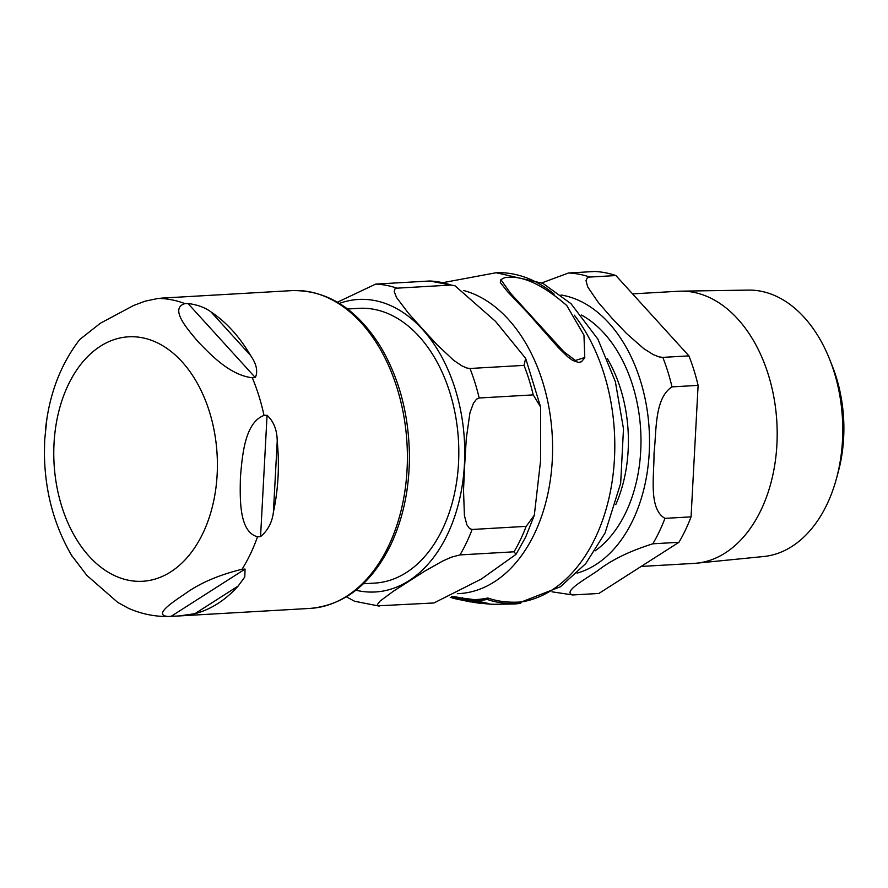 <?xml version="1.0" encoding="UTF-8"?>
<svg xmlns="http://www.w3.org/2000/svg" width="888" height="888" viewBox="0 0 888 888"><rect width="100%" height="100%" fill="white"/><g stroke="black" fill="none" stroke-linecap="round" stroke-linejoin="round"><path stroke-width="1.33" d="M504.417 277.789L500.876 279.653L510.578 293.295L563.858 351.737L575.435 360.484L584.77 357.498L583.96 335.142L566.744 305.505C541.824 283.883 521.045 274.647 504.417 277.789M462.304 599.567L462.038 598.712M470.396 599.666L466.977 600.01M451.892 596.525L460.95 598.223A162.881 108.625 86.7 0 1 458.452 597.369L452.281 596.325M452.547 597.902L450.216 597.346M462.548 597.646L462.826 598.479L470.662 599.123M487.168 599.411A161.105 107.448 86.7 0 1 476.123 600.799L476.745 599.5A159.851 106.604 -93.3 0 0 487.845 597.99C497.558 601.487 508.691 602.808 521.256 601.953L520.623 603.296C508.058 604.151 496.903 602.852 487.168 599.411L487.845 597.99M476.123 600.799L488.988 603.618A164.713 109.846 86.7 0 1 478.477 603.085L490.853 604.184A165.801 110.567 -93.3 0 0 495.915 604.284L514.418 603.995A166.511 111.044 -93.3 0 0 520.623 603.296M478.477 603.085A164.713 109.846 86.7 0 1 474.902 602.564L475.424 601.454M478.443 601.853A163.481 109.024 -93.3 0 0 480.896 602.108M474.902 602.564L461.882 600.066L462.448 598.889L478.421 601.853M461.882 600.066A161.105 107.448 86.7 0 1 454.156 598.479A161.105 107.448 86.7 0 1 452.48 598.035L453.013 596.925L476.545 599.922M451.781 596.581L454.112 597.202A159.851 106.604 -93.3 0 0 462.448 598.889M471.395 600.854L476.823 601.01M584.504 358.019L581.507 361.749L578.576 362.448L572.682 360.417L567.854 356.909L558.374 347.652L527.383 312.498L507.514 291.641L500.344 282.539L500.876 279.653M347.552 308.991L358.941 308.336A137.607 91.775 86.7 0 1 446.342 382.34A137.607 91.775 86.7 0 1 442.579 529.026A137.607 91.775 86.7 0 1 374.769 583.094L363.381 583.749M514.03 551.803L459.984 554.911L451.504 557.142L442.79 560.983L424.986 571.028L393.44 591.197L380.186 600.976L377.444 604.473L377.955 605.827L433.955 602.963L481.352 579.032L516.039 554.334L514.03 551.803A161.194 107.504 -93.3 0 0 520.534 539.56A161.194 107.504 -93.3 0 0 526.162 526.362L534.321 515.24L540.559 460.939L540.614 407.015L533.211 394.883A161.194 107.504 -93.3 0 0 524.02 365.379L525.663 358.375L495.493 321.345L455.011 285.803L451.004 285.059A161.194 107.504 -93.3 0 0 429.681 280.997L455.022 285.803M533.211 394.883L479.176 397.991L476.545 399.145L473.426 403.241L469.941 412.82L466.3 438.439L464.724 464.357L463.514 490.254L464.424 515.617L466.899 524.852L469.597 528.615L472.127 529.47L526.162 526.362M451.004 285.059L396.969 288.167L394.949 288.922L394.216 291.497L396.47 297.413L408.347 313.12L422.544 328.96L437.118 344.777L453.557 360.217L461.76 365.789L466.855 368.021L469.985 368.487L524.02 365.379M337.44 302.209L375.646 284.105L429.681 280.997M379.176 606.082L354.578 601.254L346.42 596.858M158.164 298.435L145.121 301.176L133.655 305.472L100.377 323.232L79.709 339.538M46.898 418.648L44.678 439.993L44.4 455.355M71.351 555.033L86.858 575.402L117.738 602.397L128.372 608.236C140.781 613.73 153.691 616.494 167.099 616.505L168.143 616.472C152.769 615.251 172.439 602.308 184.715 594.039C199.356 583.316 218.459 575.058 242.024 569.264L245.066 569.086L244.777 576.989L238.139 586.058A159.152 106.138 86.7 0 1 194.927 613.675L179.209 615.939L168.143 616.472M260.561 536.596L257.52 536.774C238.839 531.901 239.982 498.579 240.415 477.278C242.269 455.899 244.711 422.51 264.025 415.44L267.066 415.273C273.726 421.467 277.112 430.092 277.223 441.136A159.152 106.138 86.7 0 1 273.415 512.11C272.172 522.333 267.887 530.491 260.561 536.596L267.066 415.273M252.292 377.755C229.97 375.213 210.8 354.867 198.235 341.88C187.102 328.804 169.231 308.38 184.915 303.641L187.956 303.474C197.569 304.751 205.294 307.603 211.1 312.01A159.152 106.138 86.7 0 1 250.516 355.367C256.521 363.947 258.119 371.351 255.322 377.589L252.292 377.755A159.152 106.138 86.7 0 1 264.025 415.44M829.681 359.418L832.256 365.9A118.648 79.121 86.7 0 1 838.35 471.572L836.529 478.31A133.478 89.011 -93.3 0 0 829.681 359.418A133.478 89.011 -93.3 0 0 748.373 290.099L680.796 291.164A136.297 90.898 -93.3 0 0 678.265 291.253L632.578 293.884M641.147 566.444L693.939 563.403A136.297 90.898 -93.3 0 0 696.458 563.203A136.297 90.898 -93.3 0 0 761.116 509.845A136.297 90.898 -93.3 0 0 765.467 366.245A136.297 90.898 -93.3 0 0 680.796 291.164M615.906 275.558L688.922 355.877L662.814 357.376L659.007 356.887L653.135 354.534L643.767 348.629L626.628 333.599L611.832 318.048L598.29 302.431L587.767 287.024L586.002 280.675L587.223 277.922L589.799 277.056L615.906 275.558A161.194 107.504 -93.3 0 0 594.583 271.495L568.475 272.993L541.935 282.861M698.112 385.381L691.064 516.86L664.957 518.359C648.185 508.868 654.334 474.858 654.001 453.457C656.643 431.89 654.112 398.368 672.005 386.879L698.112 385.381A161.194 107.504 -93.3 0 0 688.922 355.877M552.003 591.819L572.76 594.96C561.815 591.885 586.713 578.488 598.312 570.218C611.91 559.729 630.08 550.926 652.824 543.8L678.932 542.302A161.194 107.504 -93.3 0 0 691.064 516.86M678.932 542.302L598.867 593.462L572.76 594.96M696.458 563.203L763.724 556.51A133.478 89.011 -93.3 0 0 827.028 504.251A133.478 89.011 -93.3 0 0 836.529 478.31M521.234 601.997A165.279 110.223 -93.3 0 0 595.315 537.851A165.279 110.223 -93.3 0 0 574.347 315.207M554.168 294.139A165.279 110.223 -93.3 0 0 496.126 272.738L443.401 282.562M457.309 593.684A152.947 101.998 -93.3 0 0 534.565 533.499A152.947 101.998 -93.3 0 0 463.603 290.498M355.955 590.231A146.509 97.702 -93.3 0 0 447.474 534.409A146.509 97.702 -93.3 0 0 446.209 365.756A146.509 97.702 -93.3 0 0 339.427 303.407M459.984 554.911A161.194 107.504 -93.3 0 0 466.489 542.679A161.194 107.504 -93.3 0 0 472.127 529.47M479.176 397.991A161.194 107.504 -93.3 0 0 469.985 368.487M396.969 288.167A161.194 107.504 -93.3 0 0 375.646 284.105M171.184 616.294L245.066 569.086M194.927 613.675L238.139 586.058M273.415 512.11L277.223 441.136M257.52 536.774A159.152 106.138 86.7 0 1 250.505 553.812A159.152 106.138 86.7 0 1 242.024 569.264M202.964 533.155A122.422 81.641 86.7 0 1 89.177 556.343A122.422 81.641 86.7 0 1 68.21 384.926A122.422 81.641 86.7 0 1 181.996 361.738A122.422 81.641 86.7 0 1 202.964 533.155M157.676 298.457A159.152 106.138 86.7 0 1 184.915 303.641M255.322 377.589L187.956 303.474M250.516 355.367L211.1 312.01M388.633 545.854A159.152 106.138 86.7 0 1 310.19 608.402C344.566 605.15 371.428 583.949 390.787 544.788C403.241 518.237 409.457 488.511 409.424 455.6C408.846 413.642 398.823 376.679 379.343 344.699C355.611 307.936 326.462 289.91 291.886 290.62A159.152 106.138 86.7 0 1 361.372 323.021A159.152 106.138 86.7 0 1 388.633 545.854M595.049 550.904A127.994 85.359 -93.3 0 0 625.885 512.343A127.994 85.359 -93.3 0 0 581.462 315.029M607.337 358.608A119.991 80.02 86.7 0 1 615.75 504.639M577.067 573.137A140.792 93.895 -93.3 0 0 632.922 520.091A140.792 93.895 -93.3 0 0 639.993 379.276A140.792 93.895 -93.3 0 0 561.05 295.005M652.824 543.8A161.194 107.504 -93.3 0 0 664.957 518.359M672.005 386.879A161.194 107.504 -93.3 0 0 662.814 357.376M589.799 277.056A161.194 107.504 -93.3 0 0 568.475 272.993M454.145 598.479L470.562 601.953M584.77 357.498L584.26 358.563M496.137 272.738L542.912 283.361L570.995 303.696L597.924 339.205L615.373 381.674L623.487 428.793L620.668 483.261L605.105 532.878L585.725 563.636L560.395 586.79L521.212 602.053M525.663 358.375L540.614 407.015M534.332 515.24L525.707 536.996L516.039 554.334M79.831 339.383C60.695 364.169 49.262 394.072 45.543 429.104M44.444 445.832C43.645 486.868 52.925 523.787 72.294 556.587M179.209 615.939L310.19 608.402M160.906 298.157L291.886 290.62"/></g></svg>
